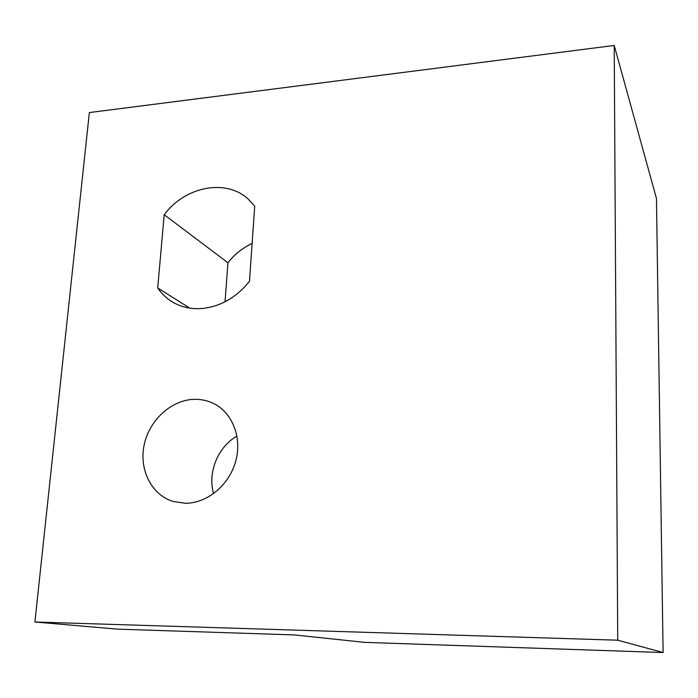 <?xml version="1.0" encoding="UTF-8"?>
<svg xmlns="http://www.w3.org/2000/svg" width="698" height="698" viewBox="0 0 698 698"><rect width="100%" height="100%" fill="white"/><g stroke="black" fill="none" stroke-linecap="round" stroke-linejoin="round"><path stroke-width="1.05" d="M193.835 399.343C200.797 399.108 207.358 400.478 213.518 403.461C232.39 412.605 242.276 437.559 235.706 461.256C229.284 484.979 207.332 503.258 185.563 503.275L173.374 501.539C151.588 495.048 138.893 469.78 144.128 445.08C149.171 420.344 171.027 400.137 193.835 399.343M157.704 287.925L164.204 214.731C185.136 186.41 226.082 178.287 248.418 199.279L254.726 206.233L249.465 281.346C236.133 297.819 219.992 306.911 201.05 308.595C190.144 309.214 180.363 306.858 171.708 301.536C166.089 298.011 161.421 293.474 157.704 287.925L189.751 308.132M614.214 45.457L656.46 198.494L663.1 652.543L364.731 642.369L294.286 634.918L117.587 629.151L34.9 621.997L89.353 112.57L614.214 45.457L617.73 640.197L34.9 621.997M663.1 652.543L617.73 640.197M164.204 214.731L227.958 262.78C234.589 254.29 242.634 247.869 252.118 243.532M225.044 301.806L227.958 262.78M213.614 493.634C207.358 472.659 217.916 446.833 236.971 436.058"/></g></svg>
